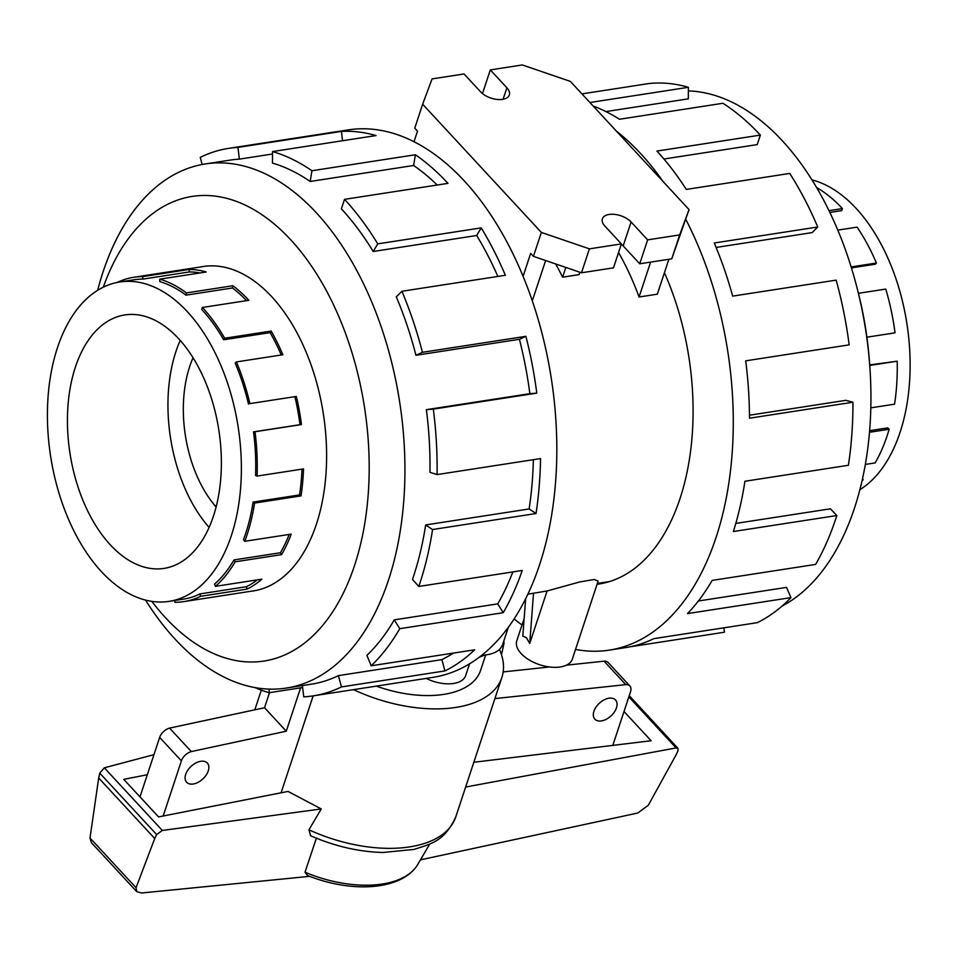 <?xml version="1.0" encoding="UTF-8"?>
<svg xmlns="http://www.w3.org/2000/svg" width="958" height="958" viewBox="0 0 958 958"><rect width="100%" height="100%" fill="white"/><g stroke="black" fill="none" stroke-linecap="round" stroke-linejoin="round"><path stroke-width="1.44" d="M811.989 179.912A161.579 94.914 81.2 0 1 856.117 208.377A161.579 94.914 81.2 0 1 910.1 361.489A161.579 94.914 81.2 0 1 859.865 489.718M829.005 210.652L842.417 208.581L841.747 210.604L829.867 212.436M851.147 266.935L876.414 263.031L875.217 264.216L851.446 267.893M870.81 407.845L894.568 404.18A164.093 96.387 -98.8 0 0 897.191 361.202L869.708 364.902M865.325 464.426L875.145 462.918A164.093 96.387 -98.8 0 0 889.144 429.244L887.755 427.879L869.613 430.681M861.972 481.06A164.093 96.387 -98.8 0 0 863.182 479.707L862.248 479.862M889.144 429.244L869.481 432.274M897.191 361.202L869.744 365.441M866.906 337.18L895.023 332.845A164.093 96.387 -98.8 0 0 885.755 289.077L858.404 293.304M876.414 263.031A164.093 96.387 -98.8 0 0 857.087 227.142L837.807 230.124M749.467 415.221L845.854 400.336L852.955 402.228L749.491 418.215A276.994 162.704 -98.8 0 0 745.695 360.843L849.159 344.856A276.994 162.704 -98.8 0 0 836.154 280.131L732.678 296.118A276.994 162.704 -98.8 0 0 714.273 242.997L817.737 227.01A276.994 162.704 -98.8 0 0 789.739 173.434L686.275 189.421A276.994 162.704 -98.8 0 0 656.901 151.077L760.365 135.09A276.994 162.704 -98.8 0 0 722.919 103.272L619.455 119.259A276.994 162.704 -98.8 0 0 593.146 106.015M589.912 102.518L688.395 87.298A276.994 162.704 -98.8 0 0 648.925 83.538L581.925 93.896M663.08 181.553A276.994 162.704 -98.8 0 0 640.651 153.591A276.994 162.704 -98.8 0 0 616.401 131.126M688.371 90.914A265.174 155.759 81.2 0 1 782.291 140.73A265.174 155.759 81.2 0 1 857.973 291.567A265.174 155.759 81.2 0 1 870.008 369.393A265.174 155.759 81.2 0 1 781.979 606.139M688.395 87.298L688.323 98.842L605.935 111.583M597.085 584.248A210.053 123.39 -98.8 0 0 599.049 583.973A210.053 123.39 -98.8 0 0 664.433 272.695M208.257 770.903A14.107 8.61 -42.8 0 1 198.126 782.315A14.107 8.61 -42.8 0 1 186.618 782.231A14.107 8.61 -42.8 0 1 185.696 774.387A14.107 8.61 -42.8 0 1 195.827 762.987A14.107 8.61 -42.8 0 1 207.323 763.059A14.107 8.61 -42.8 0 1 208.257 770.903M616.473 707.818A14.107 8.61 -42.8 0 1 606.342 719.23A14.107 8.61 -42.8 0 1 594.834 719.147A14.107 8.61 -42.8 0 1 593.912 711.315A14.107 8.61 -42.8 0 1 604.043 699.903A14.107 8.61 -42.8 0 1 615.539 699.987A14.107 8.61 -42.8 0 1 616.473 707.818M376.338 686.12A89.765 47.696 18.3 0 0 480.581 670.408L485.694 654.961M110.29 544.815A128.24 75.323 81.2 0 1 67.814 408.024A128.24 75.323 81.2 0 1 124.815 314.942A128.24 75.323 81.2 0 1 178.511 338.533A128.24 75.323 81.2 0 1 220.987 475.324A128.24 75.323 81.2 0 1 163.986 568.405A128.24 75.323 81.2 0 1 110.29 544.815M209.107 527.403A128.24 75.323 81.2 0 1 180.212 340.413M187.373 311.721A161.579 94.914 -98.8 0 0 119.726 281.987A161.579 94.914 -98.8 0 0 47.9 399.27A161.579 94.914 -98.8 0 0 101.416 571.627A161.579 94.914 -98.8 0 0 117.163 585.961A161.579 94.914 -98.8 0 0 169.075 601.361A161.579 94.914 -98.8 0 0 240.889 484.077A161.579 94.914 -98.8 0 0 187.373 311.721M246.613 300.644A161.579 94.914 -98.8 0 0 232.447 287.987L232.866 285.735A164.093 96.387 81.2 0 1 248.864 300.297L202.401 307.47A164.093 96.387 81.2 0 1 224.687 338.246L223.681 339.791L270.132 332.618L271.15 331.061A164.093 96.387 81.2 0 1 282.849 354.747L236.398 361.932A164.093 96.387 81.2 0 1 249.906 403.617L296.369 396.432A164.093 96.387 81.2 0 1 301.459 424.562L255.008 431.735A164.093 96.387 81.2 0 1 257.079 476.078L255.57 475.515A161.579 94.914 81.2 0 0 253.535 431.854L255.008 431.735M117.307 282.418A164.093 96.387 81.2 0 1 133.701 277.281A164.093 96.387 81.2 0 1 142.646 276.623L189.109 269.438A164.093 96.387 81.2 0 1 206.221 271.988L159.77 279.161L159.758 281.616A161.579 94.914 81.2 0 1 185.984 295.16L232.447 287.987M199.971 272.946A161.579 94.914 -98.8 0 0 189.349 271.928L189.109 269.438M119.726 281.987L134.084 279.772A161.579 94.914 81.2 0 1 142.898 279.113L189.349 271.928M159.77 279.161A164.093 96.387 81.2 0 1 186.403 292.92L232.866 285.735M342.533 140.742L341.419 131.414A276.994 162.704 81.2 0 1 376.015 135.569L272.551 151.556L272.479 163.099A265.174 155.759 81.2 0 1 310.176 181.469L413.64 165.483L415.389 154.753A276.994 162.704 81.2 0 1 447.985 183.361L344.521 199.348A276.994 162.704 81.2 0 1 377.763 243.871L481.227 227.884A276.994 162.704 81.2 0 1 505.369 275.281L401.905 291.268A276.994 162.704 81.2 0 1 422.418 352.304L525.882 336.318A276.994 162.704 81.2 0 1 536.779 393.127L433.315 409.114A276.994 162.704 81.2 0 1 437.064 474.581L540.528 458.583A276.994 162.704 81.2 0 1 536.025 513.536L432.561 529.534A276.994 162.704 81.2 0 1 418.778 586.452L522.242 570.465A276.994 162.704 81.2 0 1 503.237 612.689L399.761 628.676A276.994 162.704 81.2 0 1 371.201 665.786L474.665 649.799A276.994 162.704 81.2 0 1 444.907 670.923L341.443 686.922A276.994 162.704 81.2 0 1 313.146 695.879A276.994 162.704 81.2 0 1 303.746 696.861L302.393 685.581M302.62 687.533L269.138 692.718A276.994 162.704 81.2 0 1 254.924 687.581M202.15 164.489L200.246 157.352A276.994 162.704 81.2 0 1 228.543 148.382L348.257 129.893A276.994 162.704 81.2 0 1 464.235 180.846A276.994 162.704 81.2 0 1 555.975 476.33A276.994 162.704 81.2 0 1 432.86 677.378L313.146 695.879L281.089 792.793M103.296 287.172A235.057 138.072 81.2 0 1 290.621 239.68A235.057 138.072 81.2 0 1 354.58 565.376A235.057 138.072 81.2 0 1 165.566 617.79A235.057 138.072 81.2 0 1 151.843 601.373M145.532 600.091A265.174 155.759 -98.8 0 0 175.23 639.285A265.174 155.759 -98.8 0 0 286.262 688.072A265.174 155.759 -98.8 0 0 404.132 495.597A265.174 155.759 -98.8 0 0 316.296 212.736A265.174 155.759 -98.8 0 0 205.275 163.95A265.174 155.759 -98.8 0 0 97.668 290.298M341.443 686.922L338.425 675.618A265.174 155.759 81.2 0 1 311.338 684.192L286.262 688.072M338.425 675.618L441.889 659.631A265.174 155.759 -98.8 0 0 453.302 653.105M399.761 628.676L394.265 619.862A265.174 155.759 81.2 0 1 366.914 655.392L371.201 665.786M394.265 619.862L497.729 603.875A265.174 155.759 -98.8 0 0 512.853 571.914M432.561 529.534L425.651 524.948A265.174 155.759 81.2 0 1 412.467 579.446L418.778 586.452M425.651 524.948L529.115 508.961A265.174 155.759 -98.8 0 0 533.366 459.696M433.315 409.114L426.382 409.665A265.174 155.759 81.2 0 1 429.962 472.342L437.064 474.581M426.382 409.665L529.846 393.678A265.174 155.759 -98.8 0 0 519.416 339.3L525.882 336.318M401.905 291.268L396.301 296.86A265.174 155.759 81.2 0 1 415.952 355.286L519.416 339.3M497.861 276.443A265.174 155.759 -98.8 0 0 476.665 235.5L481.227 227.884M344.521 199.348L341.383 208.856A265.174 155.759 81.2 0 1 373.201 251.487L476.665 235.5M200.653 266.935A164.141 96.423 81.2 0 1 203.024 266.516A164.141 96.423 81.2 0 1 271.749 296.717A164.141 96.423 81.2 0 1 326.115 471.815A164.141 96.423 81.2 0 1 253.163 590.966A164.141 96.423 81.2 0 1 250.768 591.278M527.858 594.188L547.09 590.966L579.698 581.961L594.295 579.482L598.115 581.111L572.309 659.164A29.243 15.532 -161.7 0 1 550.395 667.091A29.243 15.532 -161.7 0 1 521.164 653.595A29.243 15.532 -161.7 0 1 516.781 640.806L524.134 618.569M668.876 259.283L657.332 294.178L639.07 297.004A209.287 122.935 -98.8 0 0 618.545 252.505M579.829 272.216L579.027 274.635L562.621 277.173A209.287 122.935 -98.8 0 0 555.652 263.953M547.09 590.966L529.714 643.536L526.421 637.693L522.805 636.076L525.643 598.738M479.407 657.128A102.59 54.522 18.3 0 0 484.544 655.08C494.52 654.051 500.591 650.422 502.758 644.195L508.363 627.239M414 141.712L417.508 131.126L414.742 128.144L422.658 104.218L541.354 232.423L533.438 256.349L581.482 272.791L613.479 267.845L621.395 243.907L604.833 226.028A16.418 8.718 -161.7 0 1 602.378 218.843A16.418 8.718 -161.7 0 1 614.677 214.388A16.418 8.718 -161.7 0 1 631.094 221.969L647.656 239.859L639.74 263.785L671.738 258.84L689.053 209.598L570.357 81.394L522.314 64.952L490.316 69.898L482.485 93.585M523.092 276.311L530.672 253.367L533.438 256.349M532.301 300.836L545.641 260.528M562.621 277.173L565.831 267.438M621.311 244.158A16.418 8.718 -161.7 0 1 623.179 245.895L639.74 263.785M639.07 297.004L650.614 262.097M541.354 232.423L589.398 248.852L581.482 272.791M589.398 248.852L621.395 243.907M647.656 239.859L679.653 234.914L671.738 258.84M679.653 234.914L689.053 209.598M490.316 69.898L506.878 87.789A16.418 8.718 -161.7 0 1 509.333 94.974A16.418 8.718 -161.7 0 1 497.034 99.428A16.418 8.718 -161.7 0 1 480.617 91.848L464.055 73.958L432.058 78.903L422.658 104.218M529.714 643.536L533.534 593.062M469.54 663.822L465.636 675.641A29.243 15.532 -161.7 0 1 426.142 678.42M373.201 251.487L377.763 243.871M415.952 355.286L422.418 352.304M529.846 393.678L536.779 393.127M529.115 508.961L536.025 513.536M497.729 603.875L503.237 612.689M441.889 659.631L444.907 670.923M269.138 692.718L269.162 689.101M205.275 163.95L230.351 160.07A265.174 155.759 81.2 0 1 239.356 159.136L237.955 147.4L341.419 131.414M239.356 159.136L272.539 153.999M228.543 148.382A276.994 162.704 81.2 0 1 237.955 147.4M310.176 181.469L311.925 170.74L415.389 154.753M437.207 185.026A265.174 155.759 -98.8 0 0 413.64 165.483M272.551 151.556A276.994 162.704 81.2 0 1 311.925 170.74M142.646 276.623L142.898 279.113M186.403 292.92L185.984 295.16M223.681 339.791A161.579 94.914 81.2 0 0 201.731 309.494L202.401 307.47M248.517 404.156A161.579 94.914 81.2 0 0 235.201 363.118L236.398 361.932M244.769 541.294L243.452 539.737A161.579 94.914 81.2 0 0 253.092 502.1L254.553 503.082A164.093 96.387 81.2 0 1 244.769 541.294L291.232 534.121A164.093 96.387 81.2 0 1 281.592 554.634L235.129 561.807A164.093 96.387 81.2 0 1 215.43 586.344L214.556 584.093A161.579 94.914 81.2 0 0 233.956 559.939L235.129 561.807M169.075 601.361L183.433 599.145A161.579 94.914 81.2 0 0 199.935 593.912L200.581 596.319A164.093 96.387 81.2 0 1 183.816 601.624A164.093 96.387 81.2 0 1 174.859 602.295L174.679 600.486M215.43 586.344L261.881 579.159A164.093 96.387 81.2 0 1 247.032 589.134L200.581 596.319M257.079 476.078L303.53 468.905A164.093 96.387 81.2 0 1 301.016 495.897L254.553 503.082M249.906 403.617L296.369 396.432M224.687 338.246L271.15 331.061M281.257 354.999A161.579 94.914 -98.8 0 0 270.132 332.618M253.535 431.854L299.986 424.681A161.579 94.914 -98.8 0 0 294.968 396.983M299.986 424.681L301.459 424.562M253.092 502.1L299.543 494.927A161.579 94.914 -98.8 0 0 301.998 469.145M299.543 494.927L301.016 495.897M233.956 559.939L280.419 552.754A161.579 94.914 -98.8 0 0 289.184 534.432M280.419 552.754L281.592 554.634M199.935 593.912L246.398 586.727A161.579 94.914 -98.8 0 0 257.427 579.853M246.398 586.727L247.032 589.134M193.049 357.777A102.59 60.258 -98.8 0 0 216.101 506.974M465.648 787.033L676.085 747.923L678.001 748.366L677.989 750.832L676.18 754.665L648.315 805.259L637.717 813.043L420.454 859.853M309.662 876.342L141.604 892.988L136.743 891.647L136.048 887.707L154.729 838.525L156.621 834.55L162.321 830.454L104.326 767.813L99.752 773.118L98.698 778.004L90.004 837.975L91.345 842.609L136.743 891.647M162.321 830.454L321.241 808.935L288.059 791.428L158.549 816.923L123.762 779.357L147.328 774.723M153.951 754.665L104.326 767.813M624.017 711.495L651.093 740.738L473.839 762.269M676.085 747.923L628.843 696.897M321.241 808.935L308.955 829.808L310.655 835.759M305.003 872.223L307.446 875.48C347.622 891.706 394.169 891.263 413.964 869.589A91.621 48.69 -161.7 0 1 305.003 872.223L316.475 837.891M136.048 887.707L90.004 837.975M154.729 838.525L98.698 778.004M499.465 649.416A112.206 59.624 -161.7 0 1 501.884 677.45A112.206 59.624 -161.7 0 1 353.538 689.64M429.711 844.034L417.712 864.547A91.621 48.69 -161.7 0 1 413.964 869.589M269.509 692.658L264.528 707.734L169.578 728.092A10.263 6.263 137.2 0 0 159.663 737.397L139.988 796.876M494.891 698.598L625.79 684.647A10.263 6.263 -42.8 0 1 629.885 686.012L608.15 662.529A10.263 6.263 137.2 0 0 604.055 661.176L566.418 665.175M549.473 666.984L503.19 671.917M163.171 816.012L181.397 760.868A10.263 6.263 -42.8 0 1 191.313 751.575L286.262 731.205L300.608 687.844M629.885 686.012A10.263 6.263 -42.8 0 1 630.556 691.712L612.809 745.384M501.489 654.721L503.932 643.716A7.7 4.694 -42.8 0 0 503.704 641.333M264.528 707.734L286.262 731.205M191.313 751.575L169.578 728.092M625.79 684.647L604.055 661.176M760.365 135.09L757.215 144.598L663.93 159.016M723.841 627.825L724.44 632.22L630.029 646.806M575.53 649.428A276.994 162.704 -98.8 0 0 609.276 650.123L625.514 647.608A276.994 162.704 -98.8 0 0 653.811 638.651L757.287 622.664A276.994 162.704 -98.8 0 0 790.961 597.612L687.497 613.599A276.994 162.704 -98.8 0 0 712.141 580.404L815.605 564.418A276.994 162.704 -98.8 0 0 836.825 515.536L733.361 531.522A276.994 162.704 -98.8 0 0 744.929 481.263L848.393 465.277A276.994 162.704 -98.8 0 0 852.955 402.228M698.358 601.001L786.506 587.386L790.961 597.612M735.804 523.427L830.418 508.806L836.825 515.536M817.737 227.01L812.145 232.602L716.117 247.439M870.008 369.393L869.708 364.914A235.057 138.072 -98.8 0 0 859.051 295.926L857.973 291.567M514.135 618.892A276.994 162.704 -98.8 0 0 522.014 624.999M609.276 650.123A276.994 162.704 -98.8 0 0 685.808 219.394M863.182 479.707L862.571 478.389M842.417 208.581A164.093 96.387 -98.8 0 0 816.875 187.672L816.719 187.696M631.094 221.969L623.179 245.895M506.878 87.789L503.082 99.273M156.621 834.55L99.752 773.118M501.884 677.45L455.769 816.911A112.206 59.624 -161.7 0 1 308.955 829.808M181.397 760.868L159.663 737.397M205.419 266.204L133.701 277.281M597.349 583.458L609.36 581.59M255.535 590.547L183.816 601.624M678.001 748.366L629.25 695.688M310.332 835.627C334.378 846.201 358.579 851.818 382.925 852.488L414.107 849.411C431.363 843.747 444.512 841.364 455.769 816.911M261.318 690.131L254.816 709.818"/></g></svg>

